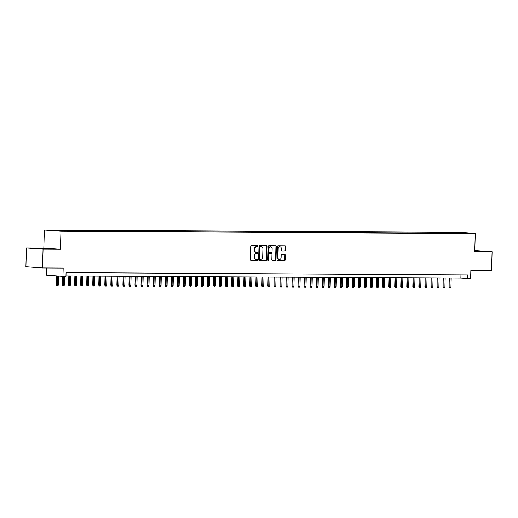 <?xml version="1.0" encoding="UTF-8"?>
<svg xmlns="http://www.w3.org/2000/svg" width="518" height="518" viewBox="0 0 518 518"><rect width="100%" height="100%" fill="white"/><g stroke="black" fill="none" stroke-linecap="round" stroke-linejoin="round"><path stroke-width="0.78" d="M258.042 246.147A0.518 0.414 94.2 0 0 257.64 245.629L251.34 245.59A0.738 0.589 94.2 0 0 250.725 246.328L250.336 259.615A0.738 0.589 94.2 0 0 250.906 260.353L257.206 260.392A0.518 0.414 94.2 0 0 257.232 259.356L256.416 259.35A2.363 1.897 94.2 0 1 256.319 259.35A2.363 1.897 94.2 0 1 254.591 256.98L254.623 255.873A2.363 1.897 94.2 0 1 256.591 253.522L257.407 253.529A0.518 0.414 94.2 0 0 257.44 252.493L256.624 252.486A2.363 1.897 94.2 0 1 256.52 252.486A2.363 1.897 94.2 0 1 254.798 250.116L254.83 249.009A2.363 1.897 94.2 0 1 256.798 246.659L257.608 246.665A0.518 0.414 94.2 0 0 258.042 246.147M256.416 252.473L256.177 252.454A2.363 1.897 94.2 0 1 256.073 252.454A2.363 1.897 94.2 0 1 254.344 250.084L254.377 248.977A2.363 1.897 94.2 0 1 256.345 246.626L257.161 246.626A0.518 0.414 94.2 0 0 257.329 245.629M250.738 260.321L256.753 260.36A0.518 0.414 94.2 0 0 256.922 259.356M256.216 259.337L255.97 259.317A2.363 1.897 94.2 0 1 255.866 259.317A2.363 1.897 94.2 0 1 254.144 256.947L254.176 255.84A2.363 1.897 94.2 0 1 256.145 253.49L256.96 253.496A0.518 0.414 94.2 0 0 257.129 252.493M454.966 232.394L458.806 232.569L454.966 232.394M284.887 250.984A0.738 0.589 94.2 0 0 285.502 250.252L285.619 246.523A0.738 0.589 94.2 0 0 285.042 245.785L278.049 245.746A0.738 0.589 94.2 0 0 277.434 246.477L277.039 259.764A0.738 0.589 94.2 0 0 277.609 260.502L284.609 260.548A0.738 0.589 94.2 0 0 285.224 259.809L285.353 255.309A0.738 0.589 94.2 0 0 284.783 254.565L281.792 254.552A0.738 0.589 94.2 0 0 281.177 255.283L281.112 257.517A1.975 1.586 94.2 0 1 279.377 259.479A1.975 1.586 94.2 0 1 277.939 257.498L278.198 248.75A1.975 1.586 94.2 0 1 279.927 246.788A1.975 1.586 94.2 0 1 281.371 248.769L281.326 250.226A0.738 0.589 94.2 0 0 281.896 250.971L284.44 250.952A0.738 0.589 94.2 0 0 285.055 250.22L285.165 246.49A0.738 0.589 94.2 0 0 284.764 245.778M43.059 249.171L60.418 249.268L43.823 248.057L26.457 247.96L43.059 249.171L42.502 267.974L63.183 268.084L62.937 276.359L65.961 276.379L66.071 272.617L467.702 274.877L467.592 278.632L470.609 278.652L470.856 270.377L491.543 270.493L492.1 251.696L474.766 250.479M60.418 249.268L60.956 231.222L475.271 233.553L474.734 251.599L492.1 251.696M267.178 246.419A0.738 0.589 94.2 0 0 266.608 245.681L259.615 245.642A0.738 0.589 94.2 0 0 259 246.374L258.605 259.66A0.738 0.589 94.2 0 0 259.175 260.399L266.168 260.444A0.738 0.589 94.2 0 0 266.783 259.706L267.178 246.419L266.731 246.387A0.738 0.589 94.2 0 0 266.323 245.674M268.829 245.694L275.829 245.733A0.738 0.589 94.2 0 1 276.398 246.471L276.003 259.758A0.738 0.589 94.2 0 1 275.388 260.496L272.397 260.476A0.738 0.589 94.2 0 1 271.82 259.732L271.982 254.344A0.738 0.589 94.2 0 0 271.413 253.606L269.425 253.593A0.738 0.589 94.2 0 0 268.81 254.332L268.648 259.939A0.518 0.414 94.2 0 1 267.812 259.932L268.214 246.426A0.738 0.589 94.2 0 1 268.829 245.694M42.502 267.974L25.9 266.757L26.457 247.96M52.473 230.322L48.75 230.147L52.473 230.322M60.956 231.222L44.36 230.005L458.676 232.336L475.271 233.553M451.34 233.301L451.366 232.414L55.167 230.186L58.307 230.419L58.56 230.879M451.366 232.414L467.968 233.178L461.324 233.145L464.465 233.372L68.266 231.145L58.482 230.879L51.664 230.38L58.307 230.419M46.555 267.994L46.342 275.142L62.937 276.359M43.823 248.057L44.36 230.005M65.974 275.919L460.865 278.14L467.592 278.632M460.962 274.838L460.865 278.14M454.869 233.32L454.506 232.647M461.149 232.679L460.994 233.353M47.611 248.977L50.939 248.828L45.94 248.459L34.279 248.394L47.611 248.977M474.747 251.249L484.278 251.262L474.76 250.777M259.006 260.373L265.721 260.405A0.738 0.589 94.2 0 0 266.336 259.673L266.731 246.387M260.237 246.678A0.518 0.414 94.2 0 0 259.803 247.19L259.46 258.851A0.518 0.414 94.2 0 0 259.855 259.369L260.716 259.376A2.363 1.897 94.2 0 0 262.684 257.025L262.917 249.054A2.363 1.897 94.2 0 0 261.195 246.685A2.363 1.897 94.2 0 0 261.091 246.685L259.783 246.646A0.518 0.414 94.2 0 0 259.356 247.157L259.803 247.19M259.809 259.369L259.408 259.337A0.518 0.414 94.2 0 1 259.006 258.819L259.356 247.157M260.852 246.665A2.363 1.897 94.2 0 0 260.748 246.652A2.363 1.897 94.2 0 0 260.645 246.646L261.091 246.685M259.783 246.646L260.645 246.646M272.228 260.444L274.941 260.457A0.738 0.589 94.2 0 0 275.557 259.725L275.952 246.439A0.738 0.589 94.2 0 0 275.544 245.726M271.031 253.574A0.738 0.589 94.2 0 0 270.966 253.574L268.978 253.561A0.738 0.589 94.2 0 0 268.363 254.293L268.195 259.906L268.648 259.939M267.974 260.353A0.518 0.414 94.2 0 0 268.195 259.906M272.151 248.757A1.975 1.586 94.2 0 0 270.707 246.775A1.975 1.586 94.2 0 0 268.978 248.737L268.887 251.819A0.738 0.589 94.2 0 0 269.457 252.557L271.445 252.57A0.738 0.589 94.2 0 0 272.06 251.839L272.151 248.757M270.707 246.775L270.26 246.743A1.975 1.586 94.2 0 0 268.531 248.705L268.978 248.737M269.392 252.557L269.01 252.525A0.738 0.589 94.2 0 1 268.441 251.787L268.531 248.705M281.727 250.939L284.44 250.952M279.927 246.788L279.48 246.756A1.975 1.586 94.2 0 0 277.752 248.718L278.198 248.75M279.377 259.479L278.93 259.447A1.975 1.586 94.2 0 1 277.486 257.465L277.752 248.718M277.441 260.476L284.155 260.509A0.738 0.589 94.2 0 0 284.77 259.777L284.906 255.277A0.738 0.589 94.2 0 0 284.505 254.565M58.372 284.822L57.925 285.787L57.317 285.781L56.87 285.748L56.481 284.758L58.372 284.822L58.631 276.042M57.317 285.781L57.55 275.964M56.481 284.758L56.74 275.906M46.996 248.957L37.84 248.653M35.703 248.498L49.56 248.886M480.341 251.392L474.753 251.003M474.753 250.932L482.899 251.321M64.413 284.855L63.96 285.819L63.358 285.813L62.911 285.781L62.516 284.79L64.413 284.855L64.666 276.366M63.358 285.813L63.578 276.359M62.516 284.79L62.769 276.347M70.454 284.887L70.001 285.852L69.399 285.852L68.952 285.819L68.557 284.822L70.454 284.887L70.72 275.945M69.399 285.852L69.632 275.939M68.557 284.822L68.823 275.939M76.489 284.926L76.042 285.884L75.44 285.884L74.987 285.852L74.598 284.861L76.489 284.926L76.755 275.984M75.44 285.884L75.673 275.977M74.598 284.861L74.864 275.971M82.53 284.958L82.084 285.923L81.475 285.917L81.028 285.884L80.64 284.894L82.53 284.958L82.796 276.016M81.475 285.917L81.708 276.01M80.64 284.894L80.899 276.003M88.572 284.991L88.118 285.955L87.516 285.949L87.069 285.917L86.674 284.926L88.572 284.991L88.837 276.049M87.516 285.949L87.749 276.042M86.674 284.926L86.94 276.042M94.613 285.023L94.159 285.988L93.557 285.988L93.111 285.955L92.716 284.958L94.613 285.023L94.878 276.081M93.557 285.988L93.79 276.075M92.716 284.958L92.981 276.075M100.647 285.062L100.201 286.02L99.598 286.02L99.145 285.988L98.757 284.997L100.647 285.062L100.913 276.12M99.598 286.02L99.832 276.113M98.757 284.997L99.022 276.107M106.689 285.094L106.242 286.059L105.633 286.053L105.186 286.02L104.798 285.029L106.689 285.094L106.954 276.152M105.633 286.053L105.866 276.146M104.798 285.029L105.057 276.139M112.73 285.127L112.276 286.091L111.674 286.085L111.228 286.053L110.833 285.062L112.73 285.127L112.995 276.185M111.674 286.085L111.907 276.178M110.833 285.062L111.098 276.172M118.771 285.159L118.318 286.124L117.716 286.124L117.269 286.091L116.874 285.094L118.771 285.159L119.036 276.217M117.716 286.124L117.949 276.211M116.874 285.094L117.139 276.211M124.806 285.198L124.359 286.156L123.757 286.156L123.303 286.124L122.915 285.133L124.806 285.198L125.071 276.256M123.757 286.156L123.99 276.249M122.915 285.133L123.18 276.243M130.847 285.23L130.4 286.195L129.791 286.189L129.345 286.156L128.956 285.165L130.847 285.23L131.112 276.288M129.791 286.189L130.024 276.282M128.956 285.165L129.215 276.275M136.888 285.263L136.441 286.227L135.833 286.221L135.386 286.189L134.991 285.198L136.888 285.263L137.153 276.321M135.833 286.221L136.066 276.314M134.991 285.198L135.256 276.308M142.929 285.295L142.476 286.26L141.874 286.26L141.427 286.227L141.032 285.23L142.929 285.295L143.195 276.353M141.874 286.26L142.107 276.347M141.032 285.23L141.297 276.347M148.97 285.334L148.517 286.292L147.915 286.292L147.462 286.26L147.073 285.269L148.97 285.334L149.236 276.392M147.915 286.292L148.148 276.385M147.073 285.269L147.339 276.379M155.005 285.366L154.558 286.331L153.95 286.325L153.503 286.292L153.114 285.301L155.005 285.366L155.27 276.424M153.95 286.325L154.183 276.418M153.114 285.301L153.373 276.411M161.046 285.399L160.599 286.363L159.991 286.357L159.544 286.325L159.149 285.334L161.046 285.399L161.312 276.457M159.991 286.357L160.224 276.45M159.149 285.334L159.414 276.444M167.087 285.431L166.634 286.396L166.032 286.396L165.585 286.363L165.19 285.366L167.087 285.431L167.353 276.489M166.032 286.396L166.265 276.482M165.19 285.366L165.456 276.482M173.129 285.47L172.675 286.428L172.073 286.428L171.62 286.396L171.231 285.405L173.129 285.47L173.394 276.528M172.073 286.428L172.306 276.521M171.231 285.405L171.497 276.515M179.163 285.502L178.716 286.467L178.114 286.46L177.661 286.428L177.273 285.437L179.163 285.502L179.429 276.56M178.114 286.46L178.341 276.554M177.273 285.437L177.532 276.547M185.204 285.535L184.758 286.499L184.149 286.493L183.702 286.46L183.307 285.47L185.204 285.535L185.47 276.593M184.149 286.493L184.382 276.586M183.307 285.47L183.573 276.58M191.246 285.567L190.792 286.532L190.19 286.532L189.348 285.502L191.246 285.567L191.511 276.625M190.19 286.532L190.423 276.618M189.348 285.502L189.614 276.618M197.287 285.606L196.834 286.564L196.231 286.564L195.778 286.532L195.39 285.541L197.287 285.606L197.552 276.664M196.231 286.564L196.464 276.657M195.39 285.541L195.655 276.651M203.321 285.638L202.875 286.603L202.273 286.596L201.819 286.564L201.431 285.573L203.321 285.638L203.587 276.696M202.273 286.596L202.499 276.69M201.431 285.573L201.69 276.683M209.363 285.671L208.916 286.635L208.307 286.629L207.86 286.596L207.465 285.606L209.363 285.671L209.628 276.729M208.307 286.629L208.54 276.722M207.465 285.606L207.731 276.716M215.404 285.703L214.951 286.668L214.348 286.668L213.507 285.638L215.404 285.703L215.669 276.761M214.348 286.668L214.581 276.754M213.507 285.638L213.772 276.754M221.445 285.742L220.992 286.7L220.39 286.7L219.943 286.668L219.548 285.671L221.445 285.742L221.71 276.8M220.39 286.7L220.623 276.793M219.548 285.671L219.813 276.787M227.48 285.774L227.033 286.739L226.431 286.732L225.977 286.7L225.589 285.709L227.48 285.774L227.745 276.832M226.431 286.732L226.657 276.826M225.589 285.709L225.848 276.819M233.521 285.806L233.074 286.771L232.465 286.765L232.019 286.732L231.624 285.742L233.521 285.806L233.786 276.865M232.465 286.765L232.699 276.858M231.624 285.742L231.889 276.852M239.562 285.839L239.109 286.804L238.507 286.797L238.06 286.765L237.665 285.774L239.562 285.839L239.828 276.897M238.507 286.797L238.74 276.89M237.665 285.774L237.93 276.89M245.603 285.878L245.15 286.836L244.548 286.836L244.101 286.804L243.706 285.806L245.603 285.878L245.869 276.929M244.548 286.836L244.781 276.929M243.706 285.806L243.972 276.923M251.638 285.91L251.191 286.875L250.589 286.868L250.136 286.836L249.747 285.845L251.638 285.91L251.903 276.968M250.589 286.868L250.816 276.962M249.747 285.845L250.006 276.955M257.679 285.942L257.232 286.907L256.624 286.901L256.177 286.868L255.782 285.878L257.679 285.942L257.945 277M256.624 286.901L256.857 276.994M255.782 285.878L256.047 276.988M263.72 285.975L263.267 286.94L262.665 286.933L262.218 286.901L261.823 285.91L263.72 285.975L263.986 277.033M262.665 286.933L262.898 277.026M261.823 285.91L262.089 277.026M269.761 286.007L269.308 286.972L268.706 286.972L268.259 286.94L267.864 285.942L269.761 286.007L270.027 277.065M268.706 286.972L268.939 277.065M267.864 285.942L268.13 277.059M275.796 286.046L275.349 287.004L274.747 287.004L274.294 286.972L273.905 285.981L275.796 286.046L276.062 277.104M274.747 287.004L274.974 277.098M273.905 285.981L274.164 277.091M281.837 286.078L281.391 287.043L280.782 287.037L280.335 287.004L279.947 286.014L281.837 286.078L282.103 277.136M280.782 287.037L281.015 277.13M279.947 286.014L280.206 277.124M287.878 286.111L287.425 287.076L286.823 287.069L286.376 287.037L285.981 286.046L287.878 286.111L288.144 277.169M286.823 287.069L287.056 277.162M285.981 286.046L286.247 277.162M293.92 286.143L293.466 287.108L292.864 287.108L292.417 287.076L292.022 286.078L293.92 286.143L294.185 277.201M292.864 287.108L293.097 277.195M292.022 286.078L292.288 277.195M299.954 286.182L299.508 287.14L298.905 287.14L298.452 287.108L298.064 286.117L299.954 286.182L300.22 277.24M298.905 287.14L299.132 277.234M298.064 286.117L298.329 277.227M305.996 286.214L305.549 287.179L304.94 287.173L304.493 287.14L304.105 286.15L305.996 286.214L306.261 277.272M304.94 287.173L305.173 277.266M304.105 286.15L304.364 277.26M312.037 286.247L311.583 287.212L310.981 287.205L310.535 287.173L310.14 286.182L312.037 286.247L312.302 277.305M310.981 287.205L311.214 277.298M310.14 286.182L310.405 277.298M318.078 286.279L317.625 287.244L317.022 287.244L316.576 287.212L316.181 286.214L318.078 286.279L318.343 277.337M317.022 287.244L317.256 277.331M316.181 286.214L316.446 277.331M324.113 286.318L323.666 287.276L323.064 287.276L322.61 287.244L322.222 286.253L324.113 286.318L324.378 277.376M323.064 287.276L323.29 277.37M322.222 286.253L322.487 277.363M330.154 286.35L329.707 287.315L329.098 287.309L328.652 287.276L328.263 286.286L330.154 286.35L330.419 277.408M329.098 287.309L329.331 277.402M328.263 286.286L328.522 277.395M336.195 286.383L335.742 287.348L335.14 287.341L334.693 287.309L334.298 286.318L336.195 286.383L336.46 277.441M335.14 287.341L335.373 277.434M334.298 286.318L334.563 277.428M342.236 286.415L341.783 287.38L341.181 287.38L340.734 287.348L340.339 286.35L342.236 286.415L342.502 277.473M341.181 287.38L341.414 277.467M340.339 286.35L340.604 277.467M348.271 286.454L347.824 287.412L347.222 287.412L346.769 287.38L346.38 286.389L348.271 286.454L348.536 277.512M347.222 287.412L347.455 277.506M346.38 286.389L346.646 277.499M354.312 286.486L353.865 287.451L353.257 287.445L352.81 287.412L352.421 286.422L354.312 286.486L354.577 277.544M353.257 287.445L353.49 277.538M352.421 286.422L352.68 277.531M360.353 286.519L359.9 287.484L359.298 287.477L358.851 287.445L358.456 286.454L360.353 286.519L360.619 277.577M359.298 287.477L359.531 277.57M358.456 286.454L358.721 277.564M366.394 286.551L365.941 287.516L365.339 287.516L364.892 287.484L364.497 286.486L366.394 286.551L366.66 277.609M365.339 287.516L365.572 277.603M364.497 286.486L364.763 277.603M372.429 286.59L371.982 287.548L371.38 287.548L370.927 287.516L370.538 286.525L372.429 286.59L372.695 277.648M371.38 287.548L371.613 277.642M370.538 286.525L370.804 277.635M378.47 286.622L378.023 287.587L377.415 287.581L376.968 287.548L376.58 286.558L378.47 286.622L378.736 277.68M377.415 287.581L377.648 277.674M376.58 286.558L376.839 277.667M384.511 286.655L384.058 287.619L383.456 287.613L383.009 287.581L382.614 286.59L384.511 286.655L384.777 277.713M383.456 287.613L383.689 277.706M382.614 286.59L382.88 277.7M390.553 286.687L390.099 287.652L389.497 287.652L388.655 286.622L390.553 286.687L390.818 277.745M389.497 287.652L389.73 277.739M388.655 286.622L388.921 277.739M396.587 286.726L396.14 287.684L395.538 287.684L395.085 287.652L394.697 286.661L396.587 286.726L396.853 277.784M395.538 287.684L395.771 277.777M394.697 286.661L394.962 277.771M402.628 286.758L402.182 287.723L401.573 287.717L401.126 287.684L400.738 286.694L402.628 286.758L402.894 277.816M401.573 287.717L401.806 277.81M400.738 286.694L400.997 277.803M408.67 286.791L408.216 287.755L407.614 287.749L407.167 287.717L406.772 286.726L408.67 286.791L408.935 277.849M407.614 287.749L407.847 277.842M406.772 286.726L407.038 277.836M414.711 286.823L414.258 287.788L413.655 287.788L412.814 286.758L414.711 286.823L414.976 277.881M413.655 287.788L413.888 277.875M412.814 286.758L413.079 277.875M420.745 286.862L420.299 287.82L419.697 287.82L419.243 287.788L418.855 286.791L420.745 286.862L421.011 277.92M419.697 287.82L419.93 277.913M418.855 286.791L419.12 277.907M426.787 286.894L426.34 287.859L425.731 287.853L425.284 287.82L424.896 286.83L426.787 286.894L427.052 277.952M425.731 287.853L425.964 277.946M424.896 286.83L425.155 277.939M432.828 286.927L432.375 287.891L431.772 287.885L431.326 287.853L430.931 286.862L432.828 286.927L433.093 277.985M431.772 287.885L432.006 277.978M430.931 286.862L431.196 277.972M438.869 286.959L438.416 287.924L437.814 287.924L436.972 286.894L438.869 286.959L439.135 278.017M437.814 287.924L438.047 278.011M436.972 286.894L437.237 278.011M444.904 286.998L444.457 287.956L443.855 287.956L443.402 287.924L443.013 286.927L444.904 286.998L445.169 278.049M443.855 287.956L444.088 278.049M443.013 286.927L443.279 278.043M450.945 287.03L450.498 287.995L449.889 287.989L449.443 287.956L449.054 286.966L450.945 287.03L451.21 278.088M449.889 287.989L450.123 278.082M449.054 286.966L449.313 278.075M256.345 246.626L256.798 246.659M254.377 248.977L254.83 249.009M254.344 250.084L254.798 250.116M256.96 253.496L257.407 253.529M256.145 253.49L256.591 253.522M254.176 255.84L254.623 255.873M254.144 256.947L254.591 256.98M256.753 260.36L257.206 260.392M257.161 246.626L257.608 246.665M266.336 259.673L266.783 259.706M265.721 260.405L266.168 260.444M259.006 258.819L259.46 258.851M275.952 246.439L276.398 246.471M275.557 259.725L276.003 259.758M274.941 260.457L275.388 260.496M270.966 253.574L271.413 253.606M268.978 253.561L269.425 253.593M268.363 254.293L268.81 254.332M268.441 251.787L268.887 251.819M277.486 257.465L277.939 257.498M284.906 255.277L285.353 255.309M284.77 259.777L285.224 259.809M284.155 260.509L284.609 260.548M285.165 246.49L285.619 246.523M285.055 250.22L285.502 250.252M256.073 252.454L256.52 252.486M255.866 259.317L256.319 259.35M259.389 259.337L259.835 259.369M260.748 246.652L261.195 246.685M270.998 253.574L271.445 253.606M268.978 252.525L269.425 252.557"/></g></svg>
